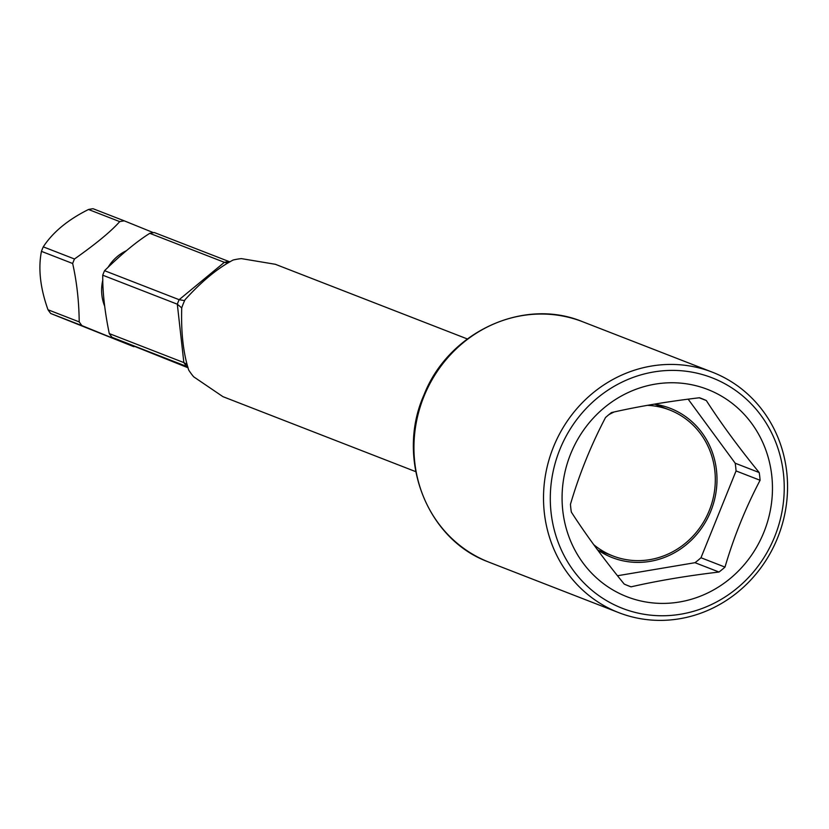 <?xml version="1.0" encoding="UTF-8"?>
<svg xmlns="http://www.w3.org/2000/svg" width="829" height="829" viewBox="0 0 829 829"><rect width="100%" height="100%" fill="white"/><g stroke="black" fill="none" stroke-linecap="round" stroke-linejoin="round"><path stroke-width="1.24" d="M617.501 575.74L695.003 562.694A100.547 94.237 111.3 0 0 700.982 557.751L736.059 470.934L760.079 480.271A100.547 94.237 111.3 0 0 759.209 472.551L735.199 463.214L688.163 399.174M736.059 470.934A100.547 94.237 111.3 0 0 735.199 463.214M759.209 472.551C738.701 447.422 721.064 423.422 706.318 400.531A100.547 94.237 111.3 0 0 702.93 399.07A100.547 94.237 111.3 0 0 701.707 398.594A100.547 94.237 111.3 0 0 699.479 397.754C667.272 401.568 637.957 406.511 611.512 412.562A100.547 94.237 111.3 0 0 605.533 417.505C590.963 445.328 579.264 474.271 570.456 504.333A100.547 94.237 111.3 0 0 571.316 512.053C586.062 534.933 603.699 558.933 624.206 584.062A100.547 94.237 111.3 0 0 627.594 585.523A100.547 94.237 111.3 0 0 628.817 586.01A100.547 94.237 111.3 0 0 631.056 586.839L626.62 585.119M760.079 480.271C745.499 508.094 733.81 537.037 724.992 567.098A100.547 94.237 111.3 0 1 719.012 572.031C686.816 575.844 657.49 580.787 631.056 586.839M708.93 389.951A111.221 104.247 -68.7 0 1 763.851 532.311A111.221 104.247 -68.7 0 1 625.605 596.206A111.221 104.247 -68.7 0 1 570.684 453.846A111.221 104.247 -68.7 0 1 708.93 389.951M706.318 400.531L699.251 397.785M597.429 549.7A80.081 75.056 111.3 0 0 612.227 557.596A80.081 75.056 111.3 0 0 710.795 511.203A80.081 75.056 111.3 0 0 670.278 408.324A80.081 75.056 111.3 0 0 654.195 404.169M724.992 567.098L700.982 557.751M719.012 572.031L695.003 562.694M620.931 607.75A123.687 115.925 111.3 0 0 774.669 536.695A123.687 115.925 111.3 0 0 713.603 378.407A123.687 115.925 111.3 0 0 559.865 449.453A123.687 115.925 111.3 0 0 620.931 607.75M617.201 612.03A129.023 120.93 111.3 0 0 618.766 612.652A129.023 120.93 111.3 0 0 777.913 537.068A129.023 120.93 111.3 0 0 713.862 372.781A129.023 120.93 111.3 0 0 712.298 372.159A129.023 120.93 111.3 0 0 553.161 447.733A129.023 120.93 111.3 0 0 617.201 612.03M415.723 471.639L222.908 396.645L193.654 376.791A71.18 66.724 111.3 0 1 188.691 370.035C183.302 353.216 180.981 332.512 181.727 307.911L177.313 304.191L102.734 275.197A63.885 59.885 -68.7 0 1 103.604 272.928A63.885 59.885 -68.7 0 1 104.558 270.689C121.666 253.964 136.744 241.508 149.8 233.322A63.885 59.885 -68.7 0 1 154.36 232.555L229.902 261.881M181.727 307.911A71.18 66.724 111.3 0 1 185.012 299.766C201.613 281.414 217.664 268.161 233.146 260.016A71.18 66.724 111.3 0 1 241.394 258.617L275.363 264.296L467.328 338.947M187.82 366.895L112.029 337.33A63.885 59.885 -68.7 0 1 109.283 333.59C104.734 311.507 102.558 292.046 102.734 275.197M112.029 337.33L188.079 367.796M134.65 346.543A63.885 59.885 -68.7 0 1 133.738 346.667L81.957 325.631A63.885 59.885 -68.7 0 1 79.211 321.901C78.993 301.487 76.817 282.015 72.662 263.498A63.885 59.885 -68.7 0 1 73.532 261.228A63.885 59.885 -68.7 0 1 74.486 258.99C95.988 243.83 111.065 231.374 119.728 221.623A63.885 59.885 -68.7 0 1 124.288 220.856L153.458 232.68M187.178 364.605L183.862 362.594L109.283 333.59M184.618 300.626L179.137 299.694L104.558 270.689M227.84 263.073L224.369 262.327L149.8 233.322M72.662 263.498L41.45 251.353A63.885 59.885 -68.7 0 1 42.32 249.094A63.885 59.885 -68.7 0 1 43.274 246.855L74.486 258.99M119.728 221.623L88.506 209.488A63.885 59.885 -68.7 0 1 93.076 208.721L124.288 220.856M81.957 325.631L50.735 313.497A63.885 59.885 -68.7 0 1 47.999 309.756L79.211 321.901M41.45 251.353C38.061 268.586 40.248 288.057 47.999 309.756M133.738 346.667L50.735 313.497M88.506 209.488C67.926 219.737 52.849 232.193 43.274 246.855M593.719 544.653A78.299 73.387 111.3 0 0 612.869 555.938A78.299 73.387 111.3 0 0 709.251 510.581A78.299 73.387 111.3 0 0 669.635 409.982A78.299 73.387 111.3 0 0 647.366 405.35M614.196 411.961A78.299 73.387 111.3 0 0 608.859 414.666M571.233 511.431A78.299 73.387 111.3 0 0 571.575 512.436M487.628 561.637L487.628 561.637C426.127 538.601 395.671 458.178 424.013 394.832C448.572 331.88 523.752 297.062 582.725 321.766A129.023 120.93 111.3 0 0 423.588 397.35A129.023 120.93 111.3 0 0 487.628 561.637A129.023 120.93 111.3 0 0 489.203 562.269L618.766 612.652M186.898 366.449L186.598 366.325A63.885 59.885 111.3 0 1 183.862 362.594L177.313 304.191A63.885 59.885 111.3 0 1 179.137 299.694L224.369 262.327A63.885 59.885 111.3 0 1 228.939 261.549M108.133 267.207A41.823 39.201 -68.7 0 1 126.122 250.845M102.869 279.86A41.823 39.201 111.3 0 0 104.599 305.963M582.725 321.766L712.298 372.159M654.962 404.283L669.635 409.982M598.206 550.238L612.869 555.938"/></g></svg>
